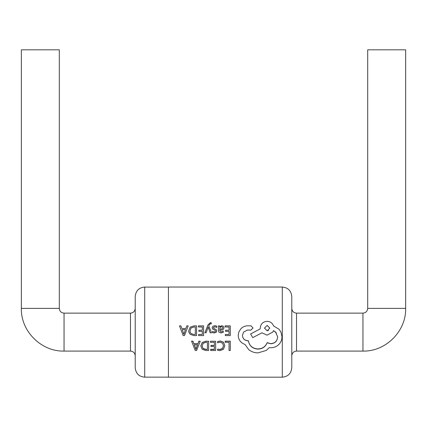 <?xml version="1.0" encoding="UTF-8"?>
<svg xmlns="http://www.w3.org/2000/svg" width="427" height="427" viewBox="0 0 427 427"><rect width="100%" height="100%" fill="white"/><g stroke="black" fill="none" stroke-linecap="round" stroke-linejoin="round"><path stroke-width="0.64" d="M282.295 377.185L168.43 377.185L168.43 287.04L282.295 287.04C288.06 287.601 291.219 290.766 291.785 296.53L291.785 367.695C291.219 373.46 288.06 376.619 282.295 377.185L282.295 287.04M243.561 332.11L247.388 330.055L250.889 330.124L253.014 328.005L251.023 325.828L246.977 325.828C244.532 326.063 242.451 327.093 240.732 328.929L238.8 332.11L238.197 335.51C238.538 339.967 240.801 342.94 244.986 344.44L248.69 349.606C251.439 351.784 254.551 352.873 258.025 352.878L266.256 350.439L269.272 347.605L270.851 347.733C273.91 347.717 276.541 346.66 278.74 344.573C280.865 342.465 281.937 339.881 281.964 336.818L280.945 332.11L279.082 329.276L273.595 325.961C272.447 323.015 270.275 321.472 267.078 321.334C262.904 321.707 260.619 323.986 260.219 328.166L260.219 328.859L250.612 333.967L252.741 337.645L261.932 332.809L267.078 335.163L272.741 332.11L273.526 330.589L276.349 332.927M277.646 336.908C277.24 341.034 274.956 343.281 270.782 343.65L267.147 342.651C265.503 346.665 262.44 348.758 257.956 348.918C252.587 348.571 249.384 345.833 248.349 340.703L247.799 340.703C244.543 340.41 242.755 338.643 242.451 335.403M272.949 331.779L273.526 330.605L275.655 332.11L277.646 336.956C277.24 341.13 274.956 343.399 270.782 343.767L267.147 342.758C265.509 346.82 262.445 348.928 257.956 349.094C252.587 348.742 249.384 345.977 248.349 340.794L247.799 340.794C244.538 340.495 242.755 338.707 242.451 335.441L243.566 332.115L247.388 330.034L250.889 330.103L253.014 327.963M260.219 328.208L260.219 328.859M281.964 336.818L280.945 332.11M185.804 332.11L188.168 325.86L186.791 325.86L185.862 328.512L181.849 328.512L180.861 325.86L179.484 325.86L183.162 335.585L184.491 335.585L188.168 325.86M179.484 325.86L181.849 332.11M188.702 330.84L188.846 332.099L190.159 334.298L193.805 335.585L196.559 335.585L196.559 325.86L193.906 325.86L190.159 327.215L188.702 330.84L189.081 332.825M198.384 326.965L202.323 327.018L202.323 330.231L198.875 330.231L198.875 331.347L202.323 331.357L202.323 334.469L198.603 334.469L198.603 335.585L203.572 335.585L203.572 325.86L198.384 325.86L198.384 326.965L202.323 326.965L202.323 330.231M202.323 334.442L198.603 334.469M211.242 323.794L211.242 322.727L210.463 322.631L208.002 324.819L204.875 332.798L206.129 332.804L208.179 327.061L210.137 332.804L211.488 332.804L208.787 325.876L209.315 324.621L210.554 323.655L211.242 323.879L210.554 323.655M208.787 325.94L209.315 324.701L210.554 323.741M214.786 326.74L216.772 327.402L214.786 326.687L213.361 327.669M216.227 332.206L216.767 330.936L216.42 329.825L213.671 328.283L213.361 327.621L214.786 326.687M216.772 327.354L216.772 326.1L214.904 325.694L212.897 326.244L212.118 327.739L212.523 328.923L215.256 330.402L215.518 331.042L215.149 331.71L214.199 331.971L212.449 331.469L212.449 332.654L214.082 332.964L215.993 332.409L216.767 330.925M219.617 326.927L219.617 325.86L218.41 325.86L218.41 330.338L218.875 332.11L220.903 332.964L223.273 332.313L223.273 331.128L221.015 331.971L219.617 330.268L221.661 329.975C223.091 329.852 223.849 329.1 223.945 327.712L223.353 326.239L221.762 325.694L219.617 326.927L219.617 325.924M219.617 330.284L221.661 330.002C223.102 329.868 223.865 329.121 223.945 327.755L223.945 327.712M225.104 326.965L229.048 327.018L229.048 330.231L225.6 330.231L225.6 331.347L229.048 331.357L229.048 334.469L225.323 334.469L225.323 335.585L230.292 335.585L230.292 325.86L225.104 325.86L225.104 326.965L229.048 326.965L229.048 330.231M229.048 334.442L225.323 334.469M200.252 341.248L198.875 341.152L197.947 343.719L193.927 343.719L192.945 341.152L191.568 341.152L195.246 350.519L196.575 350.519L200.252 341.248L198.875 341.248L197.947 343.842L193.927 343.842L192.945 341.248L191.568 341.248M208.643 341.248L205.99 341.152L202.243 342.47L200.786 345.934L202.243 349.329L205.889 350.519L208.643 350.519L208.643 341.248L205.99 341.248L202.243 342.582L200.786 346.078M214.407 342.331L214.407 345.358L210.959 345.358L210.959 346.564L214.407 346.564L214.407 349.302L210.687 349.302L210.687 350.519L215.656 350.519L215.656 341.248L210.463 341.248L210.463 342.331L214.407 342.331L214.407 345.496L210.959 345.496M215.656 341.248L210.463 341.248M224.81 345.785L223.572 342.278L220.257 340.992L217.589 341.541L217.589 342.817L220.076 342.182L222.558 343.18L223.502 345.854L222.488 348.619L219.862 349.622L217.589 349.089L217.589 350.3L219.873 350.668L223.417 349.345L224.81 345.785L223.572 342.385L220.257 341.082L217.589 341.643M223.502 345.71L222.488 348.448L219.862 349.441L217.589 349.089M229.048 342.331L229.048 350.519L230.292 350.519L230.292 341.152L225.205 341.152L225.205 342.331L229.048 342.331L229.048 350.327M367.695 308.39L405.65 308.39L405.65 49.815L367.695 49.815L367.695 308.39C367.412 311.272 365.832 312.852 362.95 313.135L296.53 313.135C293.648 312.852 292.063 311.272 291.785 308.39M168.43 377.137L144.705 377.137L144.705 287.04C138.94 287.601 135.781 290.766 135.215 296.53L135.215 367.695C135.781 373.46 138.94 376.619 144.705 377.185L144.705 287.04M130.47 351.09L130.47 313.135L64.05 313.135C61.168 312.852 59.588 311.272 59.305 308.39L59.305 49.815L21.35 49.815L21.35 308.39C20.763 331.203 41.227 351.677 64.05 351.09L130.47 351.09C133.352 351.368 134.937 352.953 135.215 355.835M230.292 341.248L225.205 341.248M214.407 346.564L214.407 349.483L210.687 349.483M207.399 342.331L205.995 342.331L203.129 343.319L202.094 346.046L203.156 348.635L205.937 349.483L207.399 349.483L207.399 342.331L207.399 349.302L205.937 349.483M202.094 345.902L203.156 348.635M203.156 348.464L205.937 349.302M195.774 348.736L195.945 349.371L197.552 344.904L194.317 344.904L195.945 349.371M195.95 349.19L196.11 348.736M196.11 348.565L197.552 344.77M194.317 344.77L195.774 348.565M225.6 331.357L229.048 331.347M218.41 330.322L218.875 332.11M222.723 327.808L222.371 327.002L221.448 326.687L220.135 327.253L219.617 329.334L222.403 328.689L222.723 327.808M222.723 327.856L222.371 327.002M222.371 327.055L221.448 326.687M221.448 326.746L220.135 327.253M220.135 327.306L219.617 329.334M212.523 328.923L215.256 330.386L215.518 331.032M212.118 327.739L212.523 328.886M208.008 327.616L208.173 327.007L209.897 332.11M211.488 332.798L211.221 332.11M204.875 332.798L205.141 332.11M206.374 332.11L208.008 327.568M198.875 331.357L202.323 331.347M195.315 326.965L193.911 326.965L191.045 327.973L190.015 330.802L190.18 332.11L191.072 333.551L193.858 334.469L195.315 334.469L195.315 326.965M195.315 327.018L193.911 326.965M193.911 327.018L191.045 327.973M191.045 328.016L190.015 330.818M190.18 332.11L191.072 333.551L193.858 334.469M193.858 334.442L195.315 334.442M183.13 332.11L183.861 334.341L185.467 329.607L182.233 329.607L183.866 334.32L184.026 333.663M184.026 333.642L184.576 332.11M185.462 329.633L182.238 329.633M254.124 332.11L250.612 333.983M238.8 332.11L238.197 335.51M267.147 325.411L264.473 328.101L267.147 330.797L269.821 328.096L267.147 325.411L264.473 328.123M267.959 330.669L268.487 330.439M269.821 328.117L267.147 325.486M405.65 308.39C406.237 331.203 385.773 351.677 362.95 351.09L362.95 313.135M296.53 313.135L296.53 351.09L362.95 351.09M59.305 308.39L21.35 308.39M64.05 313.135L64.05 351.09M296.53 351.09C293.675 351.346 292.089 352.926 291.785 355.835M168.43 287.088L144.705 287.088M130.47 313.135C133.325 312.879 134.911 311.299 135.215 308.39"/></g></svg>
